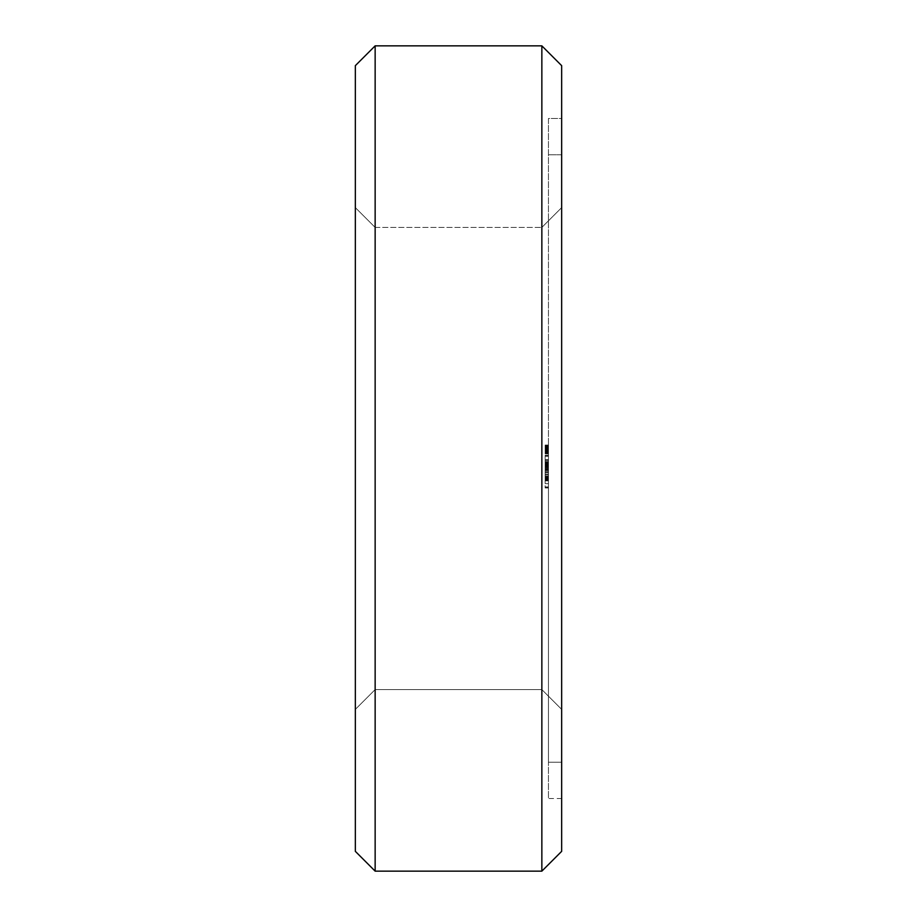 <?xml version="1.0" encoding="UTF-8"?>
<svg xmlns="http://www.w3.org/2000/svg" width="917" height="917" viewBox="0 0 917 917"><rect width="100%" height="100%" fill="white"/><g stroke="black" fill="none" stroke-linecap="round" stroke-linejoin="round"><path stroke-width="0.69" stroke-dasharray="4.58 3.44" d="M375.145 45.85L355.337 65.657L375.145 45.85L541.855 45.85L561.663 65.657L541.855 45.85L375.145 45.85L375.145 871.15L355.337 851.343L355.337 65.657M355.337 458.5L355.337 207.609L355.337 458.5M355.337 851.343L375.145 871.15L541.855 871.15L541.855 45.85M355.337 207.609L375.145 227.416L375.145 689.584L375.145 227.416L375.145 689.584L355.337 709.391L375.145 689.584L375.145 227.416L375.145 689.584L375.145 227.416L375.145 689.584L375.145 227.416L375.145 689.584L375.145 227.416L375.145 689.584L375.145 227.416L375.145 689.584L375.145 227.416L375.145 689.584L375.145 227.416L375.145 689.584L375.145 227.416L375.145 689.584L375.145 227.416L375.145 689.584L375.145 227.416L375.145 689.584L375.145 227.416L375.145 689.584L375.145 227.416L541.855 227.416L541.855 689.584L541.855 227.416L541.855 689.584L375.145 689.584L541.855 689.584L541.855 227.416L541.855 689.584L541.855 227.416L541.855 689.584L541.855 227.416L541.855 689.584L541.855 227.416L541.855 689.584L541.855 227.416L541.855 689.584L541.855 227.416L541.855 689.584L541.855 227.416L541.855 689.584L541.855 227.416L541.855 689.584L541.855 227.416L541.855 689.584L541.855 227.416L541.855 689.584L541.855 227.416L541.855 689.584L541.855 227.416L561.663 207.609L561.663 709.391L541.855 689.584L561.663 709.391L561.663 207.609L561.663 709.391L561.663 207.609L561.663 709.391L561.663 207.609L561.663 709.391L561.663 207.609L561.663 709.391L561.663 207.609L561.663 709.391L561.663 207.609L561.663 709.391L561.663 207.609L561.663 709.391L561.663 207.609L561.663 709.391L561.663 207.609L561.663 709.391L561.663 207.609L561.663 709.391L561.663 207.609L561.663 709.391L561.663 207.609L561.663 709.391L561.663 207.609L541.855 227.416L561.663 207.609L541.855 227.416L561.663 207.609L541.855 227.416L561.663 207.609L541.855 227.416L561.663 207.609L541.855 227.416L561.663 207.609L541.855 227.416L561.663 207.609L541.855 227.416L375.145 227.416L355.337 207.609M561.663 851.343L541.855 871.15L561.663 851.343L561.663 65.657M561.663 118.476L561.663 798.524L561.663 118.476L548.458 118.476L548.458 798.524L548.458 118.476L561.663 118.476L548.458 118.476M561.663 798.524L548.458 798.524M545.157 449.33L548.458 449.33L545.157 449.33L548.458 449.33L545.157 449.33L548.458 449.33L545.157 449.33L548.458 449.33L545.157 449.33L548.458 449.33L545.157 449.33L548.458 449.33L548.458 446.247L545.157 446.247L548.458 446.006L545.157 445.983L548.458 446.006L548.458 452.666L545.157 452.631L548.458 452.666L548.458 450.281L548.458 452.666L545.157 452.666L548.458 452.906L548.458 445.054L548.458 453.846L548.458 445.054L548.458 453.846L548.458 445.054L548.458 453.617L548.458 445.295L548.458 453.617L548.458 446.82L548.458 453.617L545.157 453.617L545.157 445.054L545.157 453.846L545.157 445.295L545.157 453.617L545.157 445.295L545.157 453.617L548.458 453.617L545.157 453.617L548.458 453.617L545.157 453.617L548.458 453.617L545.157 453.617L548.458 453.617L545.157 453.617L548.458 453.617L548.458 445.295L548.458 452.906L548.458 451.955L545.157 451.955L548.458 451.955L548.458 453.846L548.458 445.295L548.458 453.846L545.157 453.846L545.157 445.295L545.157 453.56L548.458 453.56L545.157 453.262L548.458 453.273L548.458 451.714L548.458 452.654L545.157 452.906L545.157 445.054L545.157 453.846L545.157 445.857L545.157 453.846L545.157 446.911L545.157 452.906L548.458 452.666L545.157 452.666L548.458 452.666L548.458 449.33L548.458 450.281L545.157 450.281L545.157 452.448L545.157 446.247L545.157 450.293L548.458 450.281L545.157 450.281L548.458 450.281L545.157 450.041L548.458 449.662L548.458 451.359L548.458 449.445L548.458 452.906L548.458 450.281L545.157 450.293M548.458 458.5L548.458 762.21L548.458 458.5M548.458 487.695L545.157 487.695L545.157 486.904L548.458 486.904L548.458 483.626L548.458 487.97L548.458 486.904L545.157 486.904L545.157 471.602L548.458 471.625L545.157 471.625L548.458 471.625L545.157 471.625L548.458 471.625L545.157 471.625L545.157 465.882L548.458 465.882L548.458 464.14L548.458 480.646L548.458 455.222L548.458 472.599L548.458 459.761L548.458 472.599L548.458 462.535L548.458 465.916L545.157 465.916L545.157 480.646L545.157 462.535L545.157 480.646L545.157 462.535L545.157 480.646L545.157 469.527L548.458 469.527L548.458 480.153L545.157 480.153M548.458 469.527L548.458 480.623L548.458 462.535L548.458 470.593L545.157 470.593L545.157 471.602L548.458 471.602L545.157 471.602L545.157 468.644L545.157 471.602L548.458 471.602L545.157 471.602L545.157 474.548L548.458 474.548L545.157 474.548L545.157 477.425L548.458 477.425L545.157 477.425L545.157 478.754L548.458 478.754L548.458 474.548L548.458 478.754L545.157 478.754L545.157 480.863L548.458 480.863L548.458 483.626L548.458 478.754L548.458 480.863L545.157 480.863L545.157 487.695M548.458 480.118L545.157 480.118L548.458 480.646L545.157 480.634L548.458 480.646L545.157 480.646L548.458 480.646L545.157 480.646L545.157 479.637L548.458 479.637L545.157 479.66L548.458 479.637L545.157 479.637L548.458 479.637L548.458 480.646L548.458 479.637L545.157 479.637L545.157 463.578L548.458 463.578L545.157 463.578L548.458 463.578L548.458 480.646L548.458 463.578L545.157 463.578L545.157 470.581L548.458 470.593L548.458 464.518L548.458 480.153M561.663 154.79L561.663 762.21L561.663 154.79L561.663 762.21L561.663 154.79L561.663 762.21L561.663 154.79L561.663 762.21L561.663 154.79L561.663 762.21L561.663 154.79L561.663 762.21L561.663 154.79L561.663 762.21L561.663 154.79L561.663 762.21L561.663 154.79L561.663 762.21L561.663 154.79L561.663 762.21L561.663 154.79L561.663 762.21L561.663 154.79L561.663 762.21L561.663 154.79L561.663 762.21L548.458 762.21L561.663 762.21L548.458 762.21L561.663 762.21L548.458 762.21L561.663 762.21L548.458 762.21L561.663 762.21L548.458 762.21L561.663 762.21L548.458 762.21L561.663 762.21L548.458 762.21L561.663 762.21L561.663 154.79L548.458 154.79L561.663 154.79M548.458 448.39L545.157 448.39M548.458 449.811L545.157 449.811L548.458 449.777M548.458 452.906L545.157 452.413L548.458 452.906M548.458 453.846L545.157 453.846L548.458 453.846M548.458 447.198L545.157 447.198L548.458 447.198M548.458 445.754L545.157 445.754M548.458 445.054L545.157 445.054L545.157 445.822L545.157 445.054L548.458 445.054M548.458 445.295L545.157 445.295L548.458 445.33M548.458 446.82L545.157 446.82L548.458 446.797M548.458 452.734L545.157 452.711M548.458 450.087L545.157 450.087L548.458 450.064M548.458 448.952L545.157 448.952M548.458 448.619L545.157 448.619L545.157 446.476L545.157 449.571L545.157 448.619L548.458 448.619L545.157 448.619M548.458 445.845L545.157 445.857M548.458 451.714L545.157 451.76L548.458 451.714M548.458 453.09L545.157 453.09M548.458 449.846L545.157 449.846M548.458 449.926L545.157 449.926L548.458 449.915M548.458 453.376L545.157 453.376M548.458 453.33L545.157 453.33M548.458 452.184L545.157 452.184L548.458 452.184M548.458 452.838L545.157 452.838L548.458 452.826M548.458 452.253L545.157 452.253M548.458 449.273L545.157 449.273L548.458 449.296M548.458 449.032L545.157 449.032L548.458 449.055M548.458 446.717L545.157 446.671M548.458 445.57L545.157 445.57M548.458 448.963L545.157 448.963M548.458 446.086L545.157 446.086M548.458 446.247L545.157 446.247L545.157 446.9L545.157 446.006L548.458 446.006L545.157 446.247L548.458 446.212L548.458 446.911L548.458 446.224L545.157 446.212L548.458 446.224M548.458 445.181L545.157 445.226M548.458 450.522L545.157 450.534M548.458 449.949L545.157 449.949L548.458 449.96M548.458 453.72L545.157 453.72L548.458 453.732M548.458 453.823L545.157 453.823M548.458 465.389L545.157 465.389L548.458 465.389M548.458 464.22L545.157 464.22L548.458 464.22M548.458 463.062L545.157 463.062L548.458 463.062M548.458 462.535L545.157 462.535L545.157 480.646L545.157 462.535L548.458 462.535L545.157 462.535M548.458 472.599L545.157 472.587L545.157 480.646L545.157 463.509L545.157 472.599L548.458 472.599L545.157 472.599M548.458 466.638L545.157 466.638M548.458 465.664L545.157 465.664L548.458 465.664M548.458 460.735L545.157 460.735L545.157 459.761L545.157 460.735L548.458 460.735M548.458 459.761L545.157 459.761L548.458 459.761M548.458 461.744L545.157 461.744L548.458 461.744M548.458 463.509L545.157 463.509L548.458 463.509L545.157 463.509L548.458 463.509L545.157 463.509L548.458 463.509L545.157 463.509L548.458 463.509L548.458 464.14L545.157 464.14L548.458 464.14L548.458 463.509M548.458 470.272L545.157 470.272L548.458 470.261M548.458 467.578L545.157 467.578M548.458 470.387L545.157 470.387M548.458 470.432L545.157 470.432M548.458 469.068L545.157 469.068M548.458 483.626L545.157 483.626L548.458 483.626M548.458 487.97L545.157 487.97M548.458 487.718L545.157 487.718M548.458 468.644L545.157 468.644L545.157 455.222L545.157 468.644L548.458 468.644M548.458 465.767L545.157 465.767L548.458 465.767M548.458 464.438L545.157 464.438L548.458 464.438M548.458 462.328L545.157 462.328L548.458 462.328M548.458 459.566L545.157 459.566L548.458 459.566M548.458 456.288L545.157 456.288L548.458 456.288M548.458 455.485L545.157 455.485L548.458 455.485M548.458 455.222L545.157 455.222M548.458 478.135L545.157 478.135M548.458 472.874L545.157 472.874M548.458 468.851L545.157 468.851M548.458 466.1L545.157 466.1M548.458 478.479L545.157 478.479M548.458 464.518L545.157 464.518L545.157 470.616L545.157 464.518L548.458 464.518M548.458 477.115L545.157 477.115M548.458 476.737L545.157 476.737M548.458 466.386L545.157 466.386M548.458 478.617L545.157 478.617L548.458 478.628M548.458 466.019L545.157 466.019M548.458 464.644L545.157 464.644M548.458 477.023L545.157 477.023M548.458 474.295L545.157 474.295M548.458 464.942L545.157 464.942M548.458 463.521L545.157 463.521L548.458 463.521M548.458 471.59L545.157 471.59L548.458 471.59M545.157 480.118L545.157 469.527M548.458 463.578L545.157 463.578L548.458 463.578M548.458 475.98L545.157 475.98M548.458 467.051L545.157 467.051M548.458 475.934L545.157 475.934M548.458 466.558L545.157 466.558M548.458 467.085L545.157 467.085M548.458 480.646L545.157 480.634M548.458 479.637L545.157 479.637L548.458 479.637M548.458 470.581L545.157 470.581L548.458 470.616M548.458 479.591L545.157 479.591L548.458 479.591M545.157 479.683L545.157 471.602L545.157 479.683L548.458 479.683M548.458 451.817L545.157 451.817L548.458 451.817M548.458 452.585L545.157 452.597M548.458 452.345L545.157 452.345L548.458 452.379M548.458 448.608L545.157 448.608L548.458 448.596M548.458 446.602L545.157 446.602M548.458 449.571L545.157 449.571M548.458 452.666L545.157 452.666L548.458 452.677M548.458 449.33L548.458 450.293M548.458 449.387L545.157 449.387M548.458 449.617L545.157 449.617M548.458 446.006L545.157 446.006M548.458 446.476L545.157 446.487M548.458 448.894L545.157 448.894L548.458 448.872M548.458 449.124L545.157 449.112M548.458 449.513L545.157 449.513M548.458 467.67L545.157 467.67L548.458 467.67M548.458 479.052L545.157 479.052L548.458 479.052M548.458 477.321L545.157 477.321L548.458 477.321M548.458 474.742L545.157 474.742L548.458 474.742M548.458 468.449L545.157 468.449L548.458 468.449M548.458 465.882L545.157 465.882M548.458 471.602L545.157 471.602M548.458 447.634L545.157 447.634M548.458 446.648L545.157 446.648M548.458 450.041L545.157 450.006M548.458 450.236L545.157 450.236M548.458 450.694L545.157 450.694M548.458 451.531L545.157 451.531M548.458 452.517L545.157 452.517M548.458 453.686L545.157 453.686L548.458 453.663M548.458 453.17L545.157 453.17L548.458 453.17M548.458 451.428L545.157 451.428M548.458 448.722L545.157 448.711M548.458 448.31L545.157 448.31M548.458 447.473L545.157 447.473L548.458 447.507M548.458 446.407L545.157 446.407L548.458 446.407M548.458 446.315L545.157 446.315M548.458 445.261L545.157 445.249M548.458 451.095L545.157 451.095M548.458 452.299L545.157 452.299M548.458 453.491L545.157 453.491M548.458 447.863L545.157 447.863L548.458 447.817M548.458 446.762L545.157 446.762M548.458 450.751L545.157 450.751M548.458 445.456L545.157 445.456L548.458 445.41M548.458 451.359L545.157 451.359L548.458 451.324M548.458 452.448L545.157 452.448L548.458 452.413M548.458 445.582L545.157 445.582M548.458 446.843L545.157 446.843M548.458 447.886L545.157 447.874M548.458 449.445L545.157 449.468M548.458 450.958L545.157 450.958L548.458 450.946M548.458 452.047L545.157 452.024M548.458 446.132L545.157 446.12M548.458 445.135L545.157 445.135M548.458 452.78L545.157 452.78M548.458 449.651L545.157 449.651L548.458 449.662M548.458 450.591L545.157 450.591M548.458 450.648L545.157 450.648M548.458 448.551L545.157 448.551L548.458 448.516M548.458 447.805L545.157 447.805M548.458 447.038L545.157 447.038M548.458 447.737L545.157 447.737M548.458 447.943L545.157 447.977M548.458 451.875L545.157 451.875M548.458 453.055L545.157 453.055M548.458 450.992L545.157 450.992L548.458 450.981M548.458 449.731L545.157 449.731M548.458 448.482L545.157 448.482M548.458 445.089L545.157 445.089M548.458 449.181L545.157 449.181M548.458 450.43L545.157 450.43L548.458 450.396M548.458 450.373L545.157 450.373L548.458 450.339M548.458 452.104L545.157 452.104M548.458 452.494L545.157 452.494M548.458 447.072L545.157 447.072L548.458 447.095M548.458 451.072L545.157 451.072L548.458 451.038M548.458 451.611L545.157 451.611L548.458 451.645M548.458 452.115L545.157 452.115M548.458 451.29L545.157 451.29M548.458 451.921L545.157 451.921M548.458 446.9L545.157 446.9L548.458 446.911M548.458 450.19L545.157 450.19M548.458 447.255L545.157 447.255M375.145 689.584L355.337 709.391L375.145 689.584L355.337 709.391L375.145 689.584L355.337 709.391L375.145 689.584L355.337 709.391L375.145 689.584L355.337 709.391L375.145 689.584L355.337 709.391L375.145 689.584L541.855 689.584L561.663 709.391L541.855 689.584L561.663 709.391L541.855 689.584L561.663 709.391L541.855 689.584L561.663 709.391L541.855 689.584L561.663 709.391L541.855 689.584L561.663 709.391L541.855 689.584L375.145 689.584M541.855 871.15L375.145 871.15M375.145 227.416L541.855 227.416L375.145 227.416"/><path stroke-width="1.38" d="M355.337 65.657L375.145 45.85L355.337 65.657L355.337 851.343L375.145 871.15L355.337 851.343M375.145 45.85L541.855 45.85L375.145 45.85L375.145 871.15L541.855 871.15L561.663 851.343L541.855 871.15L375.145 871.15M541.855 45.85L561.663 65.657L541.855 45.85L541.855 871.15M561.663 65.657L561.663 851.343"/></g></svg>
